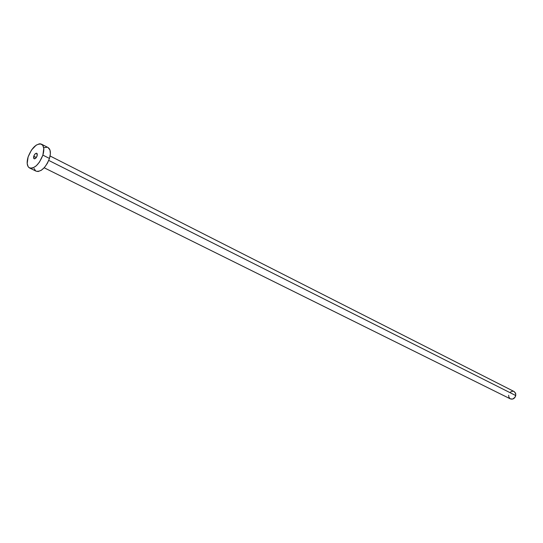 <?xml version="1.0" encoding="UTF-8"?>
<svg xmlns="http://www.w3.org/2000/svg" width="543" height="543" viewBox="0 0 543 543"><rect width="100%" height="100%" fill="white"/><g stroke="black" fill="none" stroke-linecap="round" stroke-linejoin="round"><path stroke-width="0.81" d="M33.747 156.235L36.293 157.511L33.747 156.235L33.612 158.162L34.548 158.841L36.008 157.87L37.141 155.821C36.266 157.965 35.241 158.95 34.073 158.766L33.747 156.235C34.616 154.09 35.641 153.106 36.815 153.296L37.141 155.821L37.27 153.893L36.333 153.221L34.867 154.192L33.747 156.235M44.18 167.787L510.406 398.895C512.959 399.621 514.744 398.501 515.762 395.542L48.761 160.416L515.762 395.542L515.558 393.146L514.099 391.53L50.092 155.997M29.546 167.97L36.15 171.201C41.254 171.995 45.693 167.746 49.467 158.447L42.883 155.122C39.082 164.461 34.637 168.744 29.546 167.97C26.96 166.294 26.485 162.608 28.114 156.92C31.915 147.601 36.374 143.345 41.485 144.166C44.01 145.829 44.478 149.481 42.883 155.122L49.467 158.447C51.042 152.834 50.56 149.196 48.028 147.526L41.512 144.18M48.001 147.513L49.99 150.072L50.37 153.832L49.467 158.447L47.424 163.212L44.546 167.38L41.288 170.292L38.159 171.52L36.123 171.188M35.634 170.889L34.094 168.506M44.322 147.615L47.214 147.234M28.114 156.92L31.487 150.038L36.191 145.144L39.306 143.841L40.677 143.881L42.782 145.341L43.779 148.449L42.883 155.122L39.456 162.119L36.32 165.758L33.069 167.889L31.548 168.282L29.037 167.658L28.127 166.667L27.191 163.524L28.114 156.92M514.316 391.652L515.796 393.987L515.185 397.042L512.843 399.017L510.393 398.881M510.149 398.745L508.866 397.123L508.662 395.256M510.311 392.148L512.327 391.231L513.705 391.36"/></g></svg>
